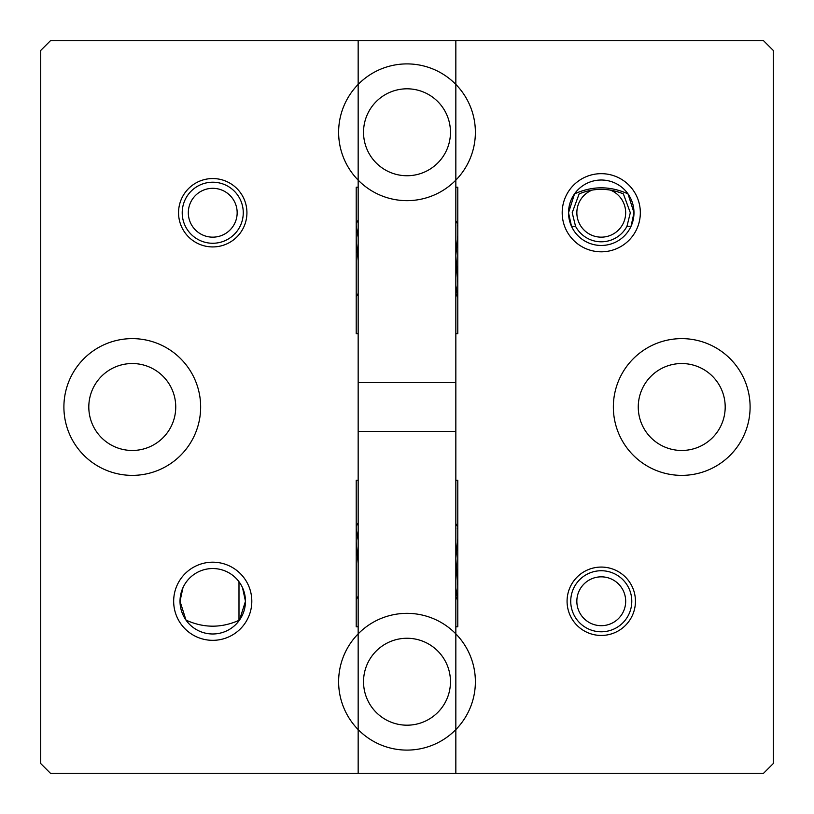 <?xml version="1.0" encoding="UTF-8"?>
<svg xmlns="http://www.w3.org/2000/svg" width="814" height="814" viewBox="0 0 814 814"><rect width="100%" height="100%" fill="white"/><g stroke="black" fill="none" stroke-linecap="round" stroke-linejoin="round"><path stroke-width="1.22" d="M450.468 681.725A43.468 43.468 0 0 0 407 638.257A43.468 43.468 0 0 0 363.532 681.725A43.468 43.468 0 0 0 407 725.193A43.468 43.468 0 0 0 450.468 681.725M455.84 633.872A68.376 68.376 0 0 0 358.16 633.872L358.16 431.42L455.84 431.42L455.84 729.578L455.84 626.78L457.794 626.78L457.794 480.26L455.84 480.26L455.84 333.74L457.794 333.74L457.794 187.22L455.84 187.22L455.84 180.128L455.84 382.58L358.16 382.58L358.16 180.128A68.376 68.376 0 0 0 455.84 180.128L455.84 84.422A68.376 68.376 0 0 0 358.16 84.422L358.16 180.128A68.376 68.376 0 0 1 358.16 84.422L358.16 187.22L356.206 187.22L356.206 333.74L358.16 333.74L358.16 480.26L356.206 480.26L356.206 626.78L358.16 626.78L358.16 633.872A68.376 68.376 0 0 0 358.16 729.578L358.16 633.872L358.16 729.578A68.376 68.376 0 0 0 455.84 729.578L455.84 773.3L358.16 773.3L358.16 729.578L358.16 773.3L50.468 773.3L40.7 763.532L40.7 50.468L50.468 40.7L358.16 40.7L358.16 84.422L358.16 40.7L455.84 40.7L455.84 180.128A68.376 68.376 0 0 0 455.84 84.422L455.84 40.7L763.532 40.7L773.3 50.468L773.3 763.532L763.532 773.3L455.84 773.3L455.84 729.578A68.376 68.376 0 0 0 455.84 633.872M450.468 132.275A43.468 43.468 0 0 0 407 88.807A43.468 43.468 0 0 0 363.532 132.275A43.468 43.468 0 0 0 407 175.743A43.468 43.468 0 0 0 450.468 132.275M200.651 407A68.376 68.376 0 0 0 132.275 338.624A68.376 68.376 0 0 0 63.899 407A68.376 68.376 0 0 0 132.275 475.376A68.376 68.376 0 0 0 200.651 407M175.743 407A43.468 43.468 0 0 0 132.275 363.532A43.468 43.468 0 0 0 88.807 407A43.468 43.468 0 0 0 132.275 450.468A43.468 43.468 0 0 0 175.743 407M251.811 601.261A39.072 39.072 0 0 0 212.739 562.189A39.072 39.072 0 0 0 173.667 601.261A39.072 39.072 0 0 0 212.739 640.333A39.072 39.072 0 0 0 251.811 601.261M182.957 587.708L180.016 601.261A32.723 32.723 0 0 0 212.739 633.984A32.723 32.723 0 0 0 245.462 601.261A32.723 32.723 0 0 0 212.739 568.538A32.723 32.723 0 0 0 180.016 601.261L185.989 620.105C203.795 628.205 221.622 628.205 239.489 620.105L245.462 601.261L242.521 587.708M246.927 212.739A34.188 34.188 0 0 0 212.739 178.551A34.188 34.188 0 0 0 178.551 212.739A34.188 34.188 0 0 0 212.739 246.927A34.188 34.188 0 0 0 246.927 212.739M185.989 620.105A32.723 32.723 0 0 0 239.489 620.105M750.101 407A68.376 68.376 0 0 0 681.725 338.624A68.376 68.376 0 0 0 613.349 407A68.376 68.376 0 0 0 681.725 475.376A68.376 68.376 0 0 0 750.101 407M725.193 407A43.468 43.468 0 0 0 681.725 363.532A43.468 43.468 0 0 0 638.257 407A43.468 43.468 0 0 0 681.725 450.468A43.468 43.468 0 0 0 725.193 407M640.333 212.739A39.072 39.072 0 0 0 601.261 173.667A39.072 39.072 0 0 0 562.189 212.739A39.072 39.072 0 0 0 601.261 251.811A39.072 39.072 0 0 0 640.333 212.739M626.963 226.292L631.043 226.292L633.984 212.739A32.723 32.723 0 0 0 601.261 180.016A32.723 32.723 0 0 0 568.538 212.739L571.479 226.292L575.549 226.292L572.201 212.739L579.141 193.895C593.833 187.81 608.577 187.81 623.382 193.895L630.321 212.739L626.963 226.292A29.06 29.06 0 0 1 575.549 226.292M628.011 193.895A32.723 32.723 0 0 0 574.511 193.895L568.538 212.739A32.723 32.723 0 0 0 601.261 245.462A32.723 32.723 0 0 0 633.984 212.739L628.011 193.895C610.205 185.796 592.378 185.796 574.511 193.895M635.449 601.261A34.188 34.188 0 0 0 601.261 567.073A34.188 34.188 0 0 0 567.073 601.261A34.188 34.188 0 0 0 601.261 635.449A34.188 34.188 0 0 0 635.449 601.261M601.312 576.841A24.42 24.42 0 0 0 576.841 601.21A24.42 24.42 0 0 0 601.21 625.681A24.42 24.42 0 0 0 625.681 601.312A24.42 24.42 0 0 0 601.312 576.841M601.2 631.786A30.525 30.525 0 0 1 570.736 601.2A30.525 30.525 0 0 1 601.322 570.736A30.525 30.525 0 0 1 631.786 601.322A30.525 30.525 0 0 1 601.2 631.786M212.79 188.319A24.42 24.42 0 0 0 188.319 212.688A24.42 24.42 0 0 0 212.688 237.159A24.42 24.42 0 0 0 237.159 212.79A24.42 24.42 0 0 0 212.79 188.319M212.678 243.264A30.525 30.525 0 0 1 182.214 212.678A30.525 30.525 0 0 1 212.8 182.214A30.525 30.525 0 0 1 243.264 212.8A30.525 30.525 0 0 1 212.678 243.264M592.246 190.049A24.42 24.42 0 0 0 601.21 237.159A24.42 24.42 0 0 0 610.276 190.049M457.794 538.654L455.84 558.038M457.794 527.848L457.326 528.673M358.16 540.293L356.206 528.601M358.16 563.43L356.206 542.307M457.794 600.254L455.84 588.156M457.794 585.449L455.84 558.903M238.99 620.349L238.99 581.725M457.794 235.846L455.84 255.23M457.794 225.04L457.326 225.865M358.16 237.485L356.206 225.793M358.16 260.622L356.206 239.499M457.794 297.446L455.84 285.348M457.794 282.641L455.84 256.095M455.84 294.108L457.417 296.622M457.702 297.303L457.448 296.713M455.84 596.916L457.702 600.111L455.84 596.916M356.206 526.231L358.16 522.883M455.84 523.595L457.794 526.953M356.206 599.572L358.16 596.204M356.206 223.423L358.16 220.075M455.84 220.787L457.794 224.145L455.84 220.787M356.206 296.764L358.16 293.396"/></g></svg>
